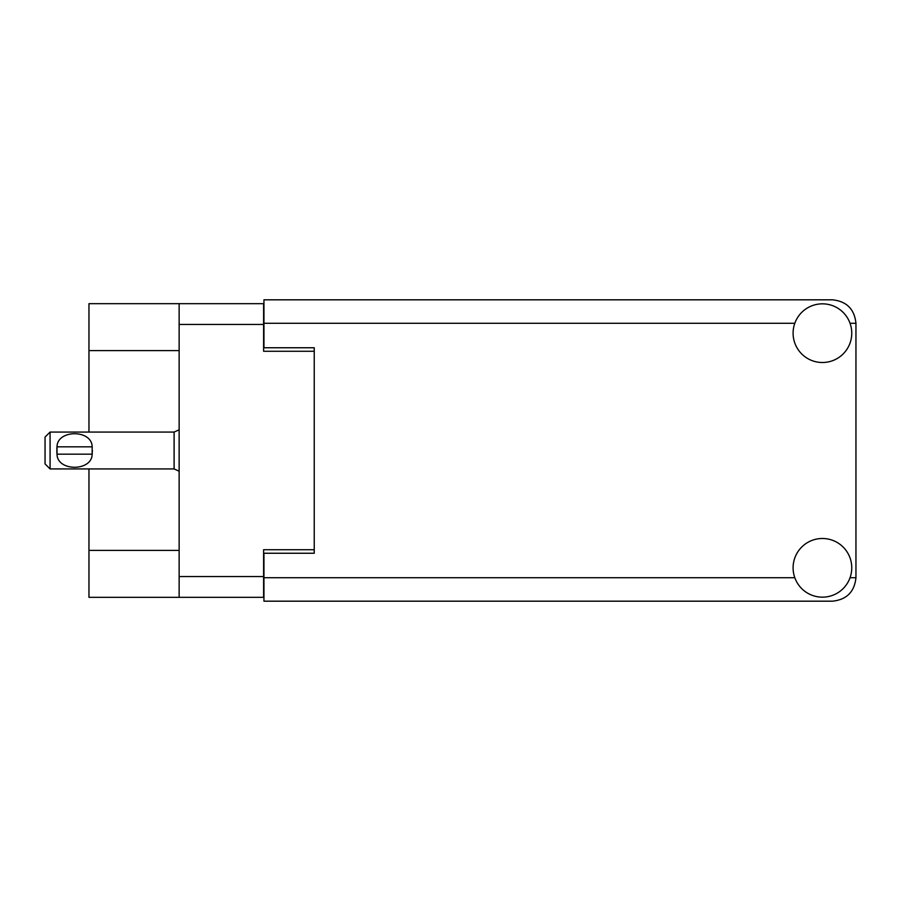 <?xml version="1.0" encoding="UTF-8"?>
<svg xmlns="http://www.w3.org/2000/svg" width="901" height="901" viewBox="0 0 901 901"><rect width="100%" height="100%" fill="white"/><g stroke="black" fill="none" stroke-linecap="round" stroke-linejoin="round"><path stroke-width="1.35" d="M179.141 350.602L88.962 350.602L88.962 303.671L263.61 303.671L263.61 351.277L314.235 351.277L314.235 347.752L314.235 553.248L263.948 553.248L263.948 577.721L794.817 577.721M314.235 553.248L314.235 549.723L263.61 549.723L263.61 597.329L88.962 597.329L88.962 550.398L179.141 550.398M88.962 350.602L88.962 432.063M88.962 468.937L88.962 550.398M179.141 597.329L179.141 303.671M822.433 597.16A29.328 29.328 0 0 0 851.76 567.833A29.328 29.328 0 0 0 822.433 538.494A29.328 29.328 0 0 0 793.094 567.833A29.328 29.328 0 0 0 822.433 597.16M822.433 362.506A29.328 29.328 0 0 0 851.76 333.167A29.328 29.328 0 0 0 822.433 303.84A29.328 29.328 0 0 0 793.094 333.167A29.328 29.328 0 0 0 822.433 362.506M314.235 347.752L263.948 347.752L263.948 299.819L832.479 299.819C846.636 301.306 854.452 309.133 855.95 323.279L855.95 577.721C854.452 591.867 846.636 599.694 832.479 601.181L263.948 601.181L263.948 577.721M50.073 432.063L45.05 437.086L45.05 463.914L50.073 468.937L50.073 432.063L174.107 432.063L179.141 429.788M56.831 448.811L57.011 446.817C57.157 429.394 92.015 429.349 92.161 446.817L92.262 447.786M56.786 450.5L57.011 454.183L57.011 446.817L92.161 446.817L92.161 454.183C92.015 471.628 57.135 471.628 57.011 454.183L92.161 454.183L92.386 450.5M179.141 576.539L263.61 576.539M263.61 324.461L179.141 324.461M850.037 577.721L855.95 577.721M855.95 323.279L850.037 323.279M794.817 323.279L263.948 323.279M179.141 471.212L174.107 468.937L174.107 432.063M174.107 468.937L50.073 468.937"/></g></svg>
